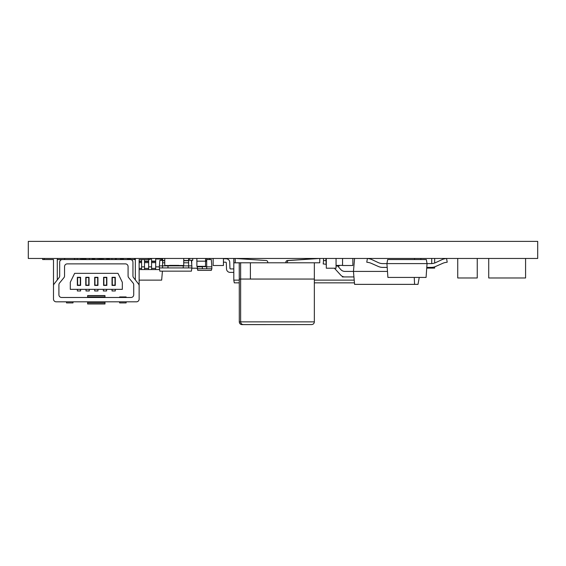 <?xml version="1.0" encoding="UTF-8"?>
<svg xmlns="http://www.w3.org/2000/svg" width="566" height="566" viewBox="0 0 566 566"><rect width="100%" height="100%" fill="white"/><g stroke="black" fill="none" stroke-linecap="round" stroke-linejoin="round"><path stroke-width="0.85" d="M537.7 258.457L28.3 258.457L28.3 241.385L537.7 241.385L537.7 258.457M525.581 258.457L525.581 277.97L488.72 277.97L488.72 258.457M477.244 258.457L477.244 277.97L457.731 277.97L457.731 258.457M191.817 268.213L197.209 268.206M209.611 259.539L209.611 258.457M336.062 258.457L336.062 268.213L326.306 268.213L326.306 258.457M191.711 264.173L191.711 260.374M64.722 259.539L64.722 258.457M74.479 259.539L74.479 258.457M134.736 258.995L134.736 258.457M319.769 258.457L319.769 262.787L314.349 262.787L314.349 279.052L240.635 279.052L240.635 262.787L235.215 262.787L235.215 258.457M318.396 262.787L240.635 262.787M250.391 279.052L250.391 262.787M240.635 279.052L240.635 321.87C240.798 323.519 241.696 324.424 243.345 324.58L311.64 324.58C313.302 324.403 314.208 323.504 314.349 321.87L240.635 321.87M287.252 262.787L287.252 262.15A1.627 1.627 0 0 1 288.766 260.53L319.663 258.457M235.322 258.457L266.218 260.53A1.627 1.627 0 0 1 267.739 262.15L267.739 262.787M240.635 279.088L239.269 279.088L239.262 262.829L233.843 262.829L233.836 258.492L235.215 258.577M240.635 262.829L239.262 262.829M239.269 279.088L239.291 321.913C239.446 323.554 240.352 324.46 242 324.615L310.437 324.58M285.872 262.787L285.872 262.171A1.627 1.627 0 0 1 287.394 260.544L318.283 258.457M211.84 268.751L211.84 266.834L206.696 266.834L206.696 268.751L211.84 268.751L211.302 270.378L197.746 270.378L197.223 266.586M197.209 268.751L202.359 268.751L202.359 266.834L197.209 266.834M206.696 258.457L206.696 266.834L202.359 266.586M206.696 268.751L202.359 268.751M206.696 259.539L211.302 259.539L211.84 266.834M206.696 260.374L205.543 260.374M191.379 260.41A0.962 0.962 0 0 1 191.641 260.374L192.723 260.374L192.723 258.457M190.678 258.457A1.917 1.917 0 0 0 188.782 260.105M205.543 258.457L205.543 261.167L196.869 261.167L196.869 258.457M196.883 261.167L196.883 266.338L205.529 266.338L205.536 261.167M205.529 266.338L196.883 266.338M339.239 265.341L339.204 265.992L336.062 265.992M326.306 265.992L325.853 258.457M325.959 260.572L323.511 260.572L323.511 258.457M57.286 259.539L135.338 259.539M122.334 289.346L70.297 289.346L70.297 282.257L74.634 273.357L117.997 273.357L122.334 282.307L122.334 289.346M149.976 258.457L149.976 259.539L139.137 259.539L139.137 299.103A2.71 2.71 0 0 1 136.427 301.82L56.204 301.82A2.71 2.71 0 0 1 53.494 299.103L53.494 259.539L44.282 259.539L44.282 258.457M53.494 285.71A2.71 2.71 0 0 1 54.067 284.033L59.097 277.616A2.71 2.71 0 0 0 59.671 275.946L59.671 262.249A2.71 2.71 0 0 1 62.38 259.539M130.244 259.539A2.71 2.71 0 0 1 132.953 262.249L132.953 275.946A2.71 2.71 0 0 0 133.534 277.616L138.557 284.033A2.71 2.71 0 0 1 139.137 285.71M133.102 283.057L128.687 277.665A2.71 2.71 0 0 1 128.079 275.946L128.079 266.586A2.71 2.71 0 0 0 125.369 263.876L67.262 263.876A2.71 2.71 0 0 0 64.552 266.586L64.552 275.946A2.71 2.71 0 0 1 63.937 277.665L59.529 283.057A2.71 2.71 0 0 0 58.914 284.769L58.914 294.773A2.71 2.71 0 0 0 61.623 297.483L131.001 297.483A2.71 2.71 0 0 0 133.718 294.773L133.718 284.769A2.71 2.71 0 0 0 133.102 283.057M135.338 258.457L135.338 279.929M57.286 279.929L57.286 258.457M44.282 259.539L42.655 259.539L42.655 258.457M94.685 285.42L94.685 277.29L97.939 277.29L97.939 285.42L94.685 285.42M89.032 285.42L85.784 285.42L85.784 277.29L89.032 277.29L89.032 285.42M80.598 285.42L77.344 285.42L77.344 277.29L80.598 277.29L80.598 285.42M106.847 285.42L103.592 285.42L103.592 277.29L106.847 277.29L106.847 285.42M115.287 285.42L112.033 285.42L112.033 277.29L115.287 277.29L115.287 285.42M94.685 289.346L94.685 290.974L97.939 290.974L97.939 289.346M103.359 289.346L103.359 290.974L106.613 290.974L106.613 289.346M86.018 289.346L86.018 290.974L89.265 290.974L89.265 289.346M77.344 289.346L77.344 290.974L80.598 290.974L80.598 289.346M112.033 289.346L112.033 290.974L115.287 290.974L115.287 289.346M94.961 277.559L94.961 285.151L97.67 285.151L97.67 277.559L94.961 277.559M86.053 277.559L86.053 285.151L88.763 285.151L88.763 277.559L86.053 277.559M77.613 285.151L80.322 285.151L80.322 277.559L77.613 277.559L77.613 285.151M103.868 285.151L106.578 285.151L106.578 277.559L103.868 277.559L103.868 285.151M112.301 285.151L115.011 285.151L115.011 277.559L112.301 277.559L112.301 285.151M73.007 301.82L73.007 302.902L66.505 302.902L66.505 301.82M119.624 297.483L119.624 296.938L126.126 296.938L126.126 297.483M126.126 301.82L126.126 302.902L119.624 302.902L119.624 301.82M87.638 297.483L87.638 295.565L104.986 295.565L104.986 297.483M104.986 301.82L104.986 303.984L87.638 303.984L87.638 301.82M104.986 302.852L87.638 302.852L104.986 302.86M87.638 296.938L104.986 296.938M87.638 295.707L104.986 295.707M94.579 259.539L94.579 258.457M98.045 258.457L98.045 259.539M85.905 259.539L85.905 258.457M89.378 258.457L89.378 259.539M77.238 259.539L77.238 258.457M80.705 258.457L80.705 259.539M103.253 259.539L103.253 258.457M106.719 258.457L106.719 259.539M111.926 259.539L111.926 258.457M115.393 258.457L115.393 259.539M183.243 267.923L191.86 267.923L191.86 265.864L167.989 265.864L167.989 267.923L183.243 267.923L183.243 265.504M167.989 265.504L167.989 265.864L159.364 265.864L159.364 267.923L162.591 267.923L162.591 258.457M191.407 271.156L159.824 271.156L191.407 271.156L191.86 267.923M160.121 260.105L162.591 260.105M188.634 260.105L191.379 260.36L191.86 265.864M162.591 260.36L159.845 260.36L159.364 265.864M159.364 267.923L159.824 271.156M188.634 260.36L191.103 260.105M162.591 267.923L167.989 267.923M162.591 260.502L164.748 260.502M188.634 258.457L188.634 267.923M183.724 260.502L188.634 260.502M420.885 259.539L420.885 258.457M414.248 277.425L414.574 284.365L418.012 284.365L419.236 277.425M414.574 258.457L414.517 259.539M414.574 284.365L354.585 284.365L353.453 271.411L387.477 271.411M426.729 268.1L434.653 268.1L434.653 266.848M434.653 263.02L434.653 258.457M431.724 268.1L431.724 267.385M431.724 263.586L431.724 258.457M344.864 271.411A5.419 5.419 0 0 1 340.774 269.543A5.419 5.419 0 0 0 344.864 271.411L353.453 271.411L354.585 258.457M342.395 276.378L342.395 276.937L353.934 276.937L344.786 276.937A5.419 5.419 0 0 1 340.782 275.168L334.428 268.213L340.782 275.168M340.774 269.543L337.683 265.992L340.774 269.543M323.54 260.572L323.2 263.954L326.158 264.251M164.748 258.457L164.748 265.504L183.724 265.504L183.724 258.457M213.141 258.457L213.141 265.504L223.443 265.504L223.443 258.457M178.842 265.39L169.63 265.39M342.557 258.457L342.557 265.504L352.859 265.504L352.859 258.457M336.062 265.447L342.557 265.341M74.754 259.539L74.754 258.457M64.453 259.539L64.453 258.457M80.973 259.539L80.973 258.457M150.981 258.995L150.981 258.457M446.447 258.457L444.727 258.768A10.839 10.839 0 0 0 442.081 259.61L435.728 262.582A10.839 10.839 0 0 1 431.136 263.6L427.04 263.6L426.078 277.425L387.901 277.425L386.932 263.6L382.835 263.6A10.839 10.839 0 0 1 378.244 262.582L371.89 259.61A10.839 10.839 0 0 0 369.244 258.768L367.525 258.457M387.646 259.539L426.325 259.539L427.04 263.6L386.932 263.6L387.646 259.539M426.778 267.4L431.25 267.4A10.839 10.839 0 0 0 435.643 266.466L442.803 263.289A10.839 10.839 0 0 1 445.315 262.525L447.211 262.192L446.553 258.457M435.728 262.582A10.839 10.839 0 0 1 431.136 263.6A10.839 10.839 0 0 0 435.728 262.582M442.803 263.289A10.839 10.839 0 0 1 445.315 262.525A10.839 10.839 0 0 0 442.803 263.289M367.419 258.457L366.761 262.192L368.657 262.525A10.839 10.839 0 0 1 371.169 263.289L378.329 266.466A10.839 10.839 0 0 0 382.722 267.4L387.194 267.4M139.137 268.411L141.592 268.411L141.592 269.565L144.521 269.565L144.521 268.411L148.639 268.411L148.639 262.624L144.521 262.624L144.521 268.411M144.521 266.855L141.592 266.855M148.639 268.411L148.639 269.565L151.568 269.565L151.568 268.411L155.685 268.411L155.685 262.624L151.568 262.624L151.568 268.411M151.568 266.855L148.639 266.855M155.685 268.411L155.685 269.565L159.598 269.565M159.364 266.855L155.685 266.855M162.414 271.397L161.65 280.135L139.137 280.135M81.907 259.539L81.957 258.995L85.905 258.995M92.272 258.995L94.579 258.995M99.319 258.995L102.241 258.995M106.719 258.995L109.288 258.995M115.393 258.995L116.334 258.995M120.459 258.995L123.381 258.995M127.506 258.995L130.428 258.995M134.545 258.995L135.338 258.995M149.976 258.995L151.568 258.995M155.685 258.995L161.883 258.995L161.982 260.105M151.568 262.624L151.568 261.506L155.685 261.506L155.685 258.457M155.685 261.506L155.685 262.624M151.568 258.457L151.568 261.506M155.685 269.565L151.568 269.565M151.568 261.138L155.685 261.138M144.521 262.624L144.521 261.506L148.639 261.506L148.639 259.539M148.639 261.506L148.639 262.624M144.521 259.539L144.521 261.506M148.639 269.565L144.521 269.565M144.521 261.138L148.639 261.138M139.137 261.506L141.592 261.506L141.592 259.539M141.592 261.506L141.592 262.624L139.137 262.624M141.592 268.411L141.592 262.624M141.592 269.565L139.137 269.565M139.137 261.138L141.592 261.138M134.545 259.539L134.545 258.457M130.428 258.457L130.428 259.539M127.506 259.539L127.506 258.457M123.381 258.457L123.381 259.539M120.459 259.539L120.459 258.457M116.334 258.457L116.334 259.539M109.288 258.457L109.288 259.539M102.241 258.457L102.241 259.539M99.319 259.539L99.319 258.457M92.272 259.539L92.272 258.457M233.808 258.457L233.808 280.135L239.269 280.135M239.227 262.829L239.269 280.729M314.349 280.135L354.217 280.135M354.45 282.844L314.349 282.844M239.269 282.844L234.282 282.844L233.808 280.135M233.808 268.914L230.504 268.914A0.545 0.545 0 0 1 229.959 268.39A0.545 0.545 0 0 0 230.504 268.914A0.545 0.545 0 0 1 229.959 268.39A0.545 0.545 0 0 0 230.504 268.914A0.545 0.545 0 0 1 229.959 268.39A0.545 0.545 0 0 0 230.504 268.914A0.545 0.545 0 0 1 229.959 268.39A0.545 0.545 0 0 0 230.504 268.914A0.545 0.545 0 0 1 229.959 268.39A0.545 0.545 0 0 0 230.504 268.914A0.545 0.545 0 0 1 229.959 268.39A0.545 0.545 0 0 0 230.504 268.914A0.545 0.545 0 0 1 229.959 268.39A0.545 0.545 0 0 0 230.504 268.914A0.545 0.545 0 0 1 229.959 268.39L229.739 262.249A3.601 3.601 0 0 0 226.273 258.782L223.443 258.676M223.443 262.143L225.77 262.228A0.545 0.545 0 0 1 226.287 262.751L226.513 268.914A3.601 3.601 0 0 0 229.98 272.387L233.808 272.387M229.959 268.39L229.739 262.249L229.959 268.39M225.77 262.228A0.545 0.545 0 0 1 226.287 262.751L226.513 268.914L226.287 262.751A0.545 0.545 0 0 0 225.77 262.228A0.545 0.545 0 0 1 226.287 262.751A0.545 0.545 0 0 0 225.77 262.228A0.545 0.545 0 0 1 226.287 262.751A0.545 0.545 0 0 0 225.77 262.228A0.545 0.545 0 0 1 226.287 262.751A0.545 0.545 0 0 0 225.77 262.228A0.545 0.545 0 0 1 226.287 262.751A0.545 0.545 0 0 0 225.77 262.228A0.545 0.545 0 0 1 226.287 262.751A0.545 0.545 0 0 0 225.77 262.228A0.545 0.545 0 0 1 226.287 262.751A0.545 0.545 0 0 0 225.77 262.228M120.806 258.995L120.806 258.457M84.49 258.995L84.49 258.457M239.291 321.913L240.635 321.905M206.696 261.329L205.536 261.329M148.349 259.539L148.349 258.457M126.126 297.1L119.624 297.1M162.591 262.787L164.748 262.787M162.591 260.742L164.748 260.742M183.724 262.787L188.634 262.787M183.724 260.742L188.634 260.742M314.349 279.052L314.349 321.87"/></g></svg>
